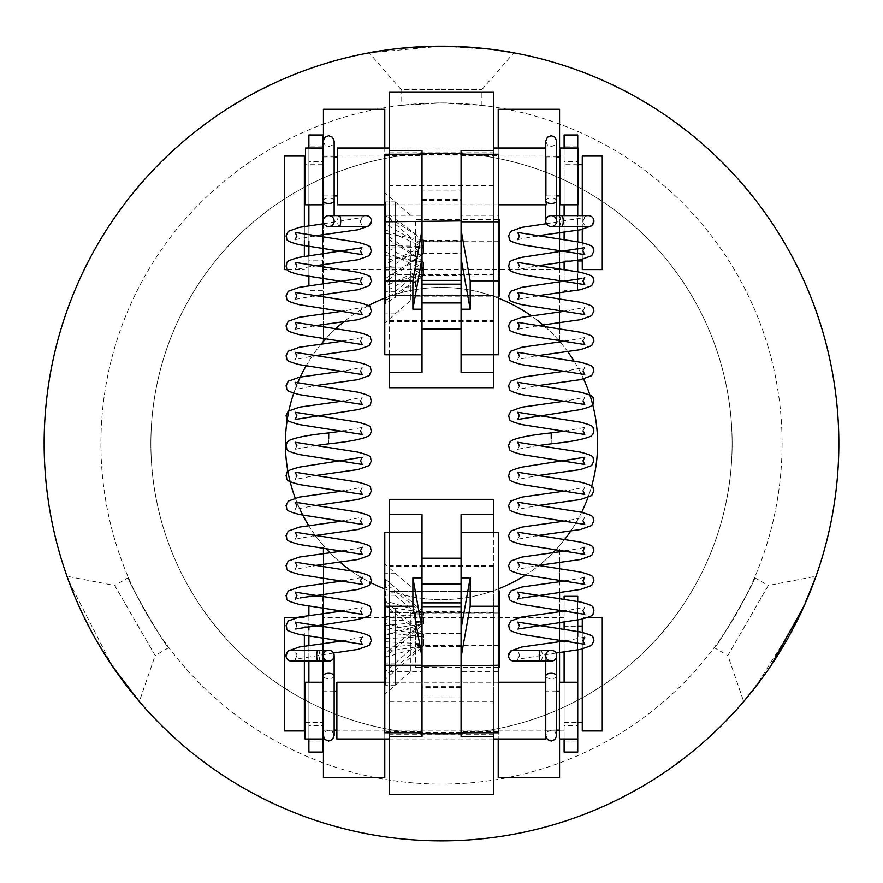 <?xml version="1.0" encoding="UTF-8"?>
<svg xmlns="http://www.w3.org/2000/svg" width="883" height="883" viewBox="0 0 883 883"><rect width="100%" height="100%" fill="white"/><g stroke="black" fill="none" stroke-linecap="round" stroke-linejoin="round"><path stroke-width="0.66" stroke-dasharray="4.42 3.31" d="M401.081 105.342L441.5 102.936L401.081 105.342L401.081 89.536L441.5 89.536L401.081 89.536L369.16 52.814L441.5 46.17C396.324 48.51 372.207 50.728 369.16 52.814C372.317 50.717 396.423 48.499 441.5 46.17L493.089 49.536M441.5 46.17C486.688 48.51 510.793 50.728 513.84 52.814C510.683 50.706 486.577 48.499 441.5 46.17M838.85 443.52A397.35 397.35 0 0 0 441.5 46.17A397.35 397.35 0 0 0 44.15 443.52A397.35 397.35 0 0 0 441.5 840.87A397.35 397.35 0 0 0 838.85 443.52M128.421 577.614C124.889 576.709 167.803 651.058 168.841 647.614C167.814 651.08 124.922 576.776 128.421 577.614L114.724 585.517L155.143 655.517L139.304 701.521M120.883 678.232L112.251 665.97M97.417 642.25L90.265 629.325M83.907 616.775L74.315 595.374M168.841 647.614L155.143 655.517L114.724 585.517L66.965 576.235M714.159 647.614C715.153 651.124 758.089 576.787 754.579 577.614C758.089 576.765 715.197 651.058 714.159 647.614L727.857 655.517L768.276 585.517L816.035 576.235L798.563 617.846L755.539 686.974M100.916 443.52A340.584 340.584 0 0 0 441.5 784.104A340.584 340.584 0 0 0 782.084 443.52A340.584 340.584 0 0 0 441.5 102.936A340.584 340.584 0 0 0 100.916 443.52A340.584 340.584 0 0 0 441.5 784.104A340.584 340.584 0 0 0 782.084 443.52A340.584 340.584 0 0 0 441.5 102.936A340.584 340.584 0 0 0 100.916 443.52M754.579 577.614L768.276 585.517L727.857 655.517L743.696 701.521L770.351 666.555M150.872 443.52A290.628 290.628 0 0 0 441.5 734.159A290.628 290.628 0 0 0 732.128 443.52A290.628 290.628 0 0 0 441.5 152.891A290.628 290.628 0 0 0 150.872 443.52A290.628 290.628 0 0 0 441.5 734.159A290.628 290.628 0 0 0 732.128 443.52A290.628 290.628 0 0 0 441.5 152.891A290.628 290.628 0 0 0 150.872 443.52M591.676 486.114A156.103 156.103 0 0 1 587.923 497.615M581.621 512.317A156.103 156.103 0 0 1 570.716 531.113M564.557 539.568A156.103 156.103 0 0 1 556.246 549.358M384.778 739.016L384.778 588.95A156.103 156.103 0 0 0 498.222 588.95A156.103 156.103 0 0 0 498.31 588.917M525.495 575.098A156.103 156.103 0 0 0 538.155 566.102M539.182 565.286A156.103 156.103 0 0 0 553.199 552.57M315.849 536.147A156.103 156.103 0 0 0 325.849 548.376M329.9 552.67A156.103 156.103 0 0 0 340.143 562.25M351.279 570.915A156.103 156.103 0 0 0 369.646 582.107M315.363 535.495A156.103 156.103 0 0 1 308.686 525.551M300.165 509.8A156.103 156.103 0 0 1 295.22 498.034M285.397 443.52A156.103 156.103 0 0 0 441.5 599.623A156.103 156.103 0 0 0 597.603 443.52A156.103 156.103 0 0 0 441.5 287.416A156.103 156.103 0 0 0 285.397 443.52M559.568 341.412L559.568 109.293L498.222 109.293L498.222 298.09L498.222 148.024M559.568 269.591L559.568 156.07L559.568 269.591M559.568 339.977L559.568 329.072M559.568 322.858L559.568 311.953M559.568 309.999L559.568 299.094M559.568 292.891L559.568 281.986M559.568 280.032L559.568 269.127M559.568 262.913L559.568 252.008M559.568 250.055L559.568 239.15M559.568 232.935L559.568 215.607M559.568 195.938L559.568 156.887M558.155 339.789A156.103 156.103 0 0 0 545.738 327.317M537.692 320.573A156.103 156.103 0 0 0 531.158 315.739M498.31 298.123A156.103 156.103 0 0 0 498.222 298.09A156.103 156.103 0 0 0 384.778 298.09L384.778 148.024M498.222 156.07L498.222 269.591L498.222 156.07M384.778 298.09L384.778 109.293L323.432 109.293L323.432 341.412M323.432 139.735L323.432 222.45M323.432 223.763L323.432 234.668M323.432 237.428L323.432 248.322M323.432 253.741L323.432 264.635M323.432 267.394L323.432 278.3M323.432 283.708L323.432 294.613M323.432 297.372L323.432 308.277M323.432 313.686L323.432 324.591M323.432 327.35L323.432 338.244M368.343 305.628A156.103 156.103 0 0 0 343.553 321.975M335.551 328.873A156.103 156.103 0 0 0 325.948 338.564M323.432 212.836L323.432 156.07L323.432 212.836M323.432 548.067L323.432 777.746L384.778 777.746L384.778 588.95M323.432 674.215L323.432 617.449L323.432 674.215M323.432 553.486L323.432 564.38M323.432 567.14L323.432 578.045M323.432 583.453L323.432 594.358M323.432 597.118L323.432 608.012M323.432 613.431L323.432 624.325M323.432 627.096L323.432 637.99M323.432 643.409L323.432 737.007M384.778 730.981L384.778 617.449L384.778 730.981M559.568 549.8L559.568 777.746L498.222 777.746L498.222 588.95L498.222 739.016M559.568 739.016L559.568 682.25M559.568 652.581L559.568 641.676M559.568 639.722L559.568 628.817M559.568 622.603L559.568 611.698M559.568 609.745L559.568 598.84M559.568 592.636L559.568 581.731M559.568 579.767L559.568 568.862M559.568 562.659L559.568 551.754M559.568 674.215L559.568 617.449L559.568 674.215M498.222 617.449L498.222 730.981L498.222 617.449M293.708 393.277A156.103 156.103 0 0 1 297.924 382.262M306.136 365.783A156.103 156.103 0 0 1 321.291 343.94M559.977 341.876A156.103 156.103 0 0 1 567.747 351.71M574.093 361.136A156.103 156.103 0 0 1 583.63 378.973M384.778 269.591L384.778 156.07L384.778 269.591M441.5 89.536L481.919 89.536L441.5 89.536M441.5 102.936L481.919 105.342L441.5 102.936M68.753 581.169L112.571 666.433M422.019 275.673L422.019 240.474L422.019 275.673L461.069 275.673L461.069 240.474L461.069 275.673M384.778 154.238L384.778 215.253L422.019 215.253L422.019 302.924M461.069 302.924L461.069 215.253L498.31 215.253L498.31 354.778M493.774 92.285L493.774 387.703M389.326 92.285L389.326 185.684L493.774 185.684M389.326 185.684L389.326 321.467L389.326 295.573L493.774 295.573L389.326 295.573L389.326 387.703M389.326 274.558L493.774 274.558M493.774 354.778L493.774 150.485M493.774 202.969L493.774 268.774L493.774 202.969M389.326 354.778L389.326 150.485M389.326 202.969L389.326 268.774L389.326 202.969M422.019 150.485L422.019 372.405M461.069 150.485L461.069 372.405M422.019 190.121L422.019 153.344L422.019 200.386L422.019 190.121L461.069 190.121L461.069 200.386L461.069 153.344L461.069 190.121M422.019 241.843L422.019 275.651L422.019 241.843M422.019 263.918L422.019 297.726L422.019 263.918M461.069 219.602L461.069 215.253M461.069 273.929L461.069 240.121L461.069 273.929M384.778 259.536L384.778 322.968L384.778 259.536M410.374 263.41L410.374 300.717L410.374 263.41M384.778 237.461L384.778 300.882L384.778 237.461M410.374 241.324L410.374 278.631L410.374 241.324M384.778 215.253L384.778 354.778M384.778 155.474L422.019 155.474L422.019 215.253M422.019 155.474L422.019 220.882M422.019 229.834L422.019 284.16M422.019 274.447L422.019 263.41L422.019 274.447M422.019 252.361L422.019 241.324L422.019 252.361M461.069 155.474L498.31 155.474L498.31 154.238M461.069 284.16L461.069 229.834M461.069 265.231L461.069 272.626L461.069 265.231M461.069 243.145L461.069 250.54L461.069 243.145M498.31 155.474L498.31 215.253M498.31 265.231L498.31 272.626L498.31 265.231M498.31 243.145L498.31 250.54L498.31 243.145M284.381 156.07L284.381 269.591M304.359 256.456L304.359 156.07M304.359 226.489L304.359 240.629M322.527 243.863L322.527 164.691L322.527 243.863M304.359 243.863L304.359 164.691L304.359 243.863M322.527 249.425L322.527 156.07L322.527 249.425M564.116 176.236L564.116 269.591L564.116 176.236M582.272 243.863L582.272 164.691L582.272 243.863M564.116 243.863L564.116 164.691L564.116 243.863M582.272 259.381L582.272 242.682M582.272 229.403L582.272 215.607M582.272 156.07L582.272 269.591M602.261 156.07L602.261 269.591M546.224 156.909L546.224 195.938L546.224 156.909L556.665 156.887M559.844 156.909L559.844 195.938L559.844 156.909M546.224 204.768L546.224 201.843M323.708 156.909L323.708 195.938L323.708 156.909L334.149 156.887M337.328 156.909L337.328 195.938L337.328 156.909M323.708 204.768L323.708 201.843M305.54 204.768L305.54 148.057M337.328 204.768L337.328 148.057M559.844 204.768L559.844 148.057M578.012 204.768L578.012 148.057M395.231 297.913L395.231 223.973L395.231 297.913M385.628 297.913L385.628 223.973L385.628 297.913M385.628 251.92L423.774 269.492L385.628 270.066L385.628 237.339L423.774 262.207L423.774 268.355L385.628 267.781L385.628 285.937L423.774 268.355L423.774 275.639L423.774 262.207L385.628 255.485L385.628 233.962L423.774 262.207M385.628 237.339L385.628 255.485M385.628 233.962L385.628 246.258L423.774 268.355M385.628 246.258L385.628 267.781M385.628 285.937L385.628 300.518L423.774 275.639L385.628 282.361L385.628 303.884L423.774 275.639M385.628 300.518L385.628 282.361M385.628 303.884L385.628 291.589L423.774 269.492M385.628 291.589L385.628 270.066M499.16 219.602L499.16 296.169M415.606 286.489L415.606 241.677L415.606 286.489M395.231 275.827L395.231 201.887L395.231 275.827M385.628 275.827L385.628 201.887L385.628 275.827M385.628 229.834L423.774 247.417L385.628 247.991L385.628 215.253L423.774 240.121L423.774 246.269L385.628 245.706L385.628 263.851L423.774 246.269L423.774 253.564L423.774 240.121L385.628 233.41L385.628 211.887L423.774 240.121M385.628 215.253L385.628 233.41M385.628 211.887L385.628 224.183L423.774 246.269M385.628 224.183L385.628 245.706M385.628 263.851L385.628 278.432L423.774 253.564L385.628 260.286L385.628 281.809L423.774 253.564M385.628 278.432L385.628 260.286M385.628 281.809L385.628 269.514L423.774 247.417M385.628 269.514L385.628 247.991M415.606 264.414L415.606 219.602L415.606 264.414M308.895 134.967L308.895 267.096L308.895 247.328L308.895 260.838L322.527 260.838L322.527 283.829M322.527 278.178L322.527 267.284M322.527 264.757L322.527 253.851M322.527 248.211L322.527 237.306M322.527 234.779L322.527 223.885M322.527 204.79L322.527 148.024M308.895 260.838L308.895 285.728M308.895 276.291L308.895 255.75M308.895 241.225L308.895 225.783M308.895 204.79L308.895 148.024M322.527 134.967L322.527 161.545L308.895 161.545M577.736 134.967L577.736 290.695M577.736 290.209L577.736 279.227M577.736 278.2L577.736 271.798M577.736 260.231L577.736 249.249M577.736 248.222L577.736 241.832M577.736 230.264L577.736 215.607M577.736 204.79L577.736 148.024M577.736 260.838L564.116 260.838L564.116 281.368M564.116 280.651L564.116 269.734M564.116 262.306L564.116 251.39M564.116 250.673L564.116 239.757M564.116 232.328L564.116 215.607M564.116 204.79L564.116 148.024M564.116 134.967L564.116 161.545L577.736 161.545M461.069 611.378L461.069 646.577L461.069 611.378L422.019 611.378L422.019 646.577L422.019 611.378M498.31 732.813L498.31 671.797L461.069 671.797L461.069 584.127M422.019 584.127L422.019 671.797L384.778 671.797L384.778 532.261M389.326 794.755L389.326 499.348M493.774 794.755L493.774 701.356L389.326 701.356M493.774 701.356L493.774 565.584L493.774 591.467L389.326 591.467L493.774 591.467L493.774 499.348M493.774 612.482L389.326 612.482M389.326 532.261L389.326 736.554M389.326 684.082L389.326 618.266L389.326 684.082M493.774 532.261L493.774 736.554M493.774 684.082L493.774 618.266L493.774 684.082M461.069 736.554L461.069 514.646M422.019 736.554L422.019 514.646M461.069 696.919L461.069 733.707L461.069 686.654L461.069 696.919L422.019 696.919L422.019 686.654L422.019 733.707L422.019 696.919M461.069 645.208L461.069 611.4L461.069 645.208M461.069 623.122L461.069 589.314L461.069 623.122M422.019 667.449L422.019 671.797M422.019 613.111L422.019 646.919L422.019 613.111M602.261 730.981L602.261 617.449M582.272 649.049L582.272 632.349M582.272 619.071L582.272 730.981M564.116 633.1L564.116 722.349L564.116 633.1M582.272 633.1L582.272 722.349L582.272 633.1M564.116 625.727L564.116 730.981L564.116 625.727M322.527 722.691L322.527 617.449L322.527 722.691M304.359 633.1L304.359 722.349L304.359 633.1M322.527 633.1L322.527 722.349L322.527 633.1M304.359 730.981L304.359 635.274M304.359 646.124L304.359 661.135M284.381 730.981L284.381 617.449M323.244 682.25L323.244 739.016M305.088 682.25L305.088 739.016M336.876 721.003L336.876 691.102L336.876 721.003M323.244 721.003L323.244 691.102L323.244 721.003M545.76 725.705L545.76 739.016M336.876 682.25L336.876 739.016M559.392 721.003L559.392 691.102L559.392 721.003M545.76 721.003L545.76 691.102L545.76 721.003M577.548 682.25L577.548 739.016M559.392 682.25L559.392 739.016M395.231 608.84L395.231 663.078L395.231 608.84M385.628 608.84L385.628 663.078L385.628 608.84M385.628 616.566L423.774 614.436L385.628 610.76L385.628 635.23L423.774 623.773L423.774 621.798L385.628 625.484L385.628 619.678L423.774 621.798L423.774 612.471L423.774 623.773L385.628 629.413L385.628 656.963L423.774 623.773M385.628 635.23L385.628 629.413M385.628 656.963L385.628 653.034L423.774 621.798M385.628 653.034L385.628 625.484M385.628 619.678L385.628 601.014L423.774 612.471L385.628 606.82L385.628 579.27L423.774 612.471M385.628 601.014L385.628 606.82M385.628 579.27L385.628 583.21L423.774 614.436M385.628 583.21L385.628 610.76M499.16 590.87L499.16 667.449M415.606 612.493L415.606 645.363L415.606 612.493M395.231 630.926L395.231 685.153L395.231 630.926M385.628 630.926L385.628 685.153L385.628 630.926M385.628 638.641L423.774 636.522L385.628 632.835L385.628 657.305L423.774 645.848L423.774 643.884L385.628 647.559L385.628 641.753L423.774 643.884L423.774 634.546L423.774 645.848L385.628 651.499L385.628 679.049L423.774 645.848M385.628 657.305L385.628 651.499M385.628 679.049L385.628 675.109L423.774 643.884M385.628 675.109L385.628 647.559M385.628 641.753L385.628 623.089L423.774 634.546L385.628 628.906L385.628 601.356L423.774 634.546M385.628 623.089L385.628 628.906M385.628 601.356L385.628 605.285L423.774 636.522M385.628 605.285L385.628 632.835M415.606 634.579L415.606 667.449L415.606 634.579M498.31 731.565L461.069 731.565L461.069 732.813L461.069 666.157M498.31 671.797L498.31 532.261M461.069 602.879L461.069 657.217M461.069 621.82L461.069 614.425L461.069 621.82M461.069 643.895L461.069 636.5L461.069 643.895M461.069 731.565L461.069 671.797M498.31 621.82L498.31 614.425L498.31 621.82M498.31 643.895L498.31 636.5L498.31 643.895M384.778 608.74L384.778 672.162L384.778 608.74M410.374 612.603L410.374 649.91L410.374 612.603M384.778 630.815L384.778 694.237L384.778 630.815M410.374 634.678L410.374 671.985L410.374 634.678M422.019 731.565L384.778 731.565L384.778 671.797M384.778 731.565L384.778 732.813M422.019 602.879L422.019 657.217M422.019 623.641L422.019 612.603L422.019 623.641M422.019 645.716L422.019 634.678L422.019 645.716M577.736 601.522L577.736 639.722L577.736 626.213L564.116 626.213L564.116 596.345M564.116 599.458L564.116 610.363M564.116 611.08L564.116 621.996M564.116 629.424L564.116 640.341M564.116 641.058L564.116 651.974M564.116 682.25L564.116 739.016M577.736 626.213L577.736 596.345M577.736 636.422L577.736 649.899M564.116 752.084L564.116 725.495L577.736 725.495L577.736 720.826L577.736 728.276L577.736 619.943M577.736 752.084L577.736 725.495M308.895 752.084L308.895 606.003M308.895 615.44L308.895 626.378M308.895 629.976L308.895 635.981M308.895 645.418L308.895 661.135M308.895 682.25L308.895 739.016M308.895 626.213L322.527 626.213L322.527 596.345M322.527 596.996L322.527 607.901M322.527 613.542L322.527 624.447M322.527 626.974L322.527 637.879M322.527 643.519L322.527 661.135M322.527 682.25L322.527 739.016M322.527 752.084L322.527 725.495L308.895 725.495M588.453 215.607A5.453 5.453 0 0 0 583.001 221.059A5.453 5.453 0 0 0 588.453 226.512M545.76 200.772A5.453 2.682 180 0 1 551.213 198.09A5.453 2.682 180 0 1 556.665 200.772L556.665 141.137L555.01 145.044L551.213 146.578L547.427 145.044L545.76 141.137L545.76 204.79M551.213 432.924L551.213 443.818L551.213 432.924M513.972 661.135A5.453 5.453 0 0 0 519.425 655.683A5.453 5.453 0 0 0 513.972 650.241M556.665 675.97A5.453 2.682 -0 0 1 551.213 678.652A5.453 2.682 -0 0 1 545.76 675.97L545.76 735.605L547.427 731.698L551.213 730.164L555.01 731.698L556.665 735.605L556.665 675.97M365.937 215.607A5.453 5.453 0 0 0 360.485 221.059A5.453 5.453 0 0 0 365.937 226.512M323.244 200.772A5.453 2.682 180 0 1 328.697 198.09A5.453 2.682 180 0 1 334.149 200.772L334.149 141.137L332.494 145.044L328.697 146.578L324.911 145.044L323.244 141.137L323.244 204.79M328.697 432.924L328.697 443.818L328.697 432.924M291.456 661.135A5.453 5.453 0 0 0 296.909 655.683A5.453 5.453 0 0 0 291.456 650.241M334.149 675.97A5.453 2.682 -0 0 1 328.697 678.652A5.453 2.682 -0 0 1 323.244 675.97L323.244 735.605L324.911 731.698L328.697 730.164L332.494 731.698L334.149 735.605L334.149 675.97M422.019 241.114L461.069 241.114M422.019 253.576L461.069 253.576M389.326 152.803L493.774 152.803M389.326 320.606L493.774 320.606M422.019 199.525L461.069 199.525M422.019 154.58L461.069 154.58M322.527 145.993L308.895 145.993M577.736 145.993L564.116 145.993M461.069 645.926L422.019 645.926M461.069 633.464L422.019 633.464M493.774 734.237L389.326 734.237M493.774 566.445L389.326 566.445M461.069 687.515L422.019 687.515M461.069 732.46L422.019 732.46M564.116 741.058L577.736 741.058M308.895 741.058L322.527 741.058M561.687 215.607A5.453 1.534 -90 0 0 560.153 221.059A5.453 1.534 -90 0 0 561.687 226.512M540.738 661.135A5.453 1.534 90 0 0 542.272 655.683A5.453 1.534 90 0 0 540.738 650.241M339.171 215.607A5.453 1.534 -90 0 0 337.637 221.059A5.453 1.534 -90 0 0 339.171 226.512M318.222 661.135A5.453 1.534 90 0 0 319.756 655.683A5.453 1.534 90 0 0 318.222 650.241M481.919 105.342L481.919 89.536L513.84 52.814M422.019 240.474L461.069 240.474M389.326 321.467L493.774 321.467M422.019 200.386L461.069 200.386M410.374 237.141L384.778 214.889M410.374 215.055L384.778 192.803M410.374 278.631L384.778 300.882M410.374 300.717L384.778 322.968M287.185 269.591L304.359 269.591M322.527 164.691L305.54 164.691M322.527 156.07L559.568 156.07M559.844 156.07L564.116 156.07M578.012 164.691L564.116 164.691M577.736 260.971L564.116 260.971M322.527 269.591L563.1 269.591M322.527 260.971L304.359 260.971M389.326 148.024L493.774 148.024M323.708 195.938L334.149 195.938M384.778 204.79L498.31 204.79M546.224 195.938L556.665 195.938M395.231 223.973L385.628 223.973M395.231 313.884L385.628 313.884M499.16 241.677L415.606 241.677M498.31 296.169L415.606 296.169M395.231 201.887L385.628 201.887M395.231 291.798L385.628 291.798M498.31 219.602L415.606 219.602M498.31 274.094L415.606 274.094M322.527 290.695L308.895 290.695M574.723 290.695L564.116 290.695M461.069 646.577L422.019 646.577M493.774 565.584L389.326 565.584M461.069 686.654L422.019 686.654M588.111 617.449L582.272 617.449M564.116 626.08L577.736 626.08M564.116 617.449L322.527 617.449M304.359 626.08L322.527 626.08M305.088 722.349L322.527 722.349M564.116 730.981L322.527 730.981M564.116 722.349L577.736 722.349M304.359 617.449L297.251 617.449M334.149 691.102L323.244 691.102M498.31 682.25L384.778 682.25M556.665 691.102L545.76 691.102M556.665 730.164L545.76 730.164M493.774 739.016L389.326 739.016M334.149 730.164L323.244 730.164M395.231 663.078L385.628 663.078M395.231 573.166L385.628 573.166M499.16 645.363L415.606 645.363M498.31 590.87L415.606 590.87M395.231 685.153L385.628 685.153M395.231 595.241L385.628 595.241M498.31 667.449L415.606 667.449M498.31 612.957L415.606 612.957M410.374 649.91L384.778 672.162M410.374 671.985L384.778 694.237M410.374 608.409L384.778 586.157M410.374 586.334L384.778 564.082M583.001 221.059L584.756 217.461L546.445 223.697M583.001 251.037L584.756 247.428M584.336 277.737L579.778 278.829M583.001 310.982L584.756 307.383L566.599 310.982M583.001 340.959L584.756 337.35M584.082 337.637L566.599 340.959M583.001 370.926L584.756 367.328L566.599 370.926M583.001 400.904L584.756 397.306L566.599 400.904M583.001 430.882L584.756 427.273M584.082 427.56L566.588 430.871M517.67 239.646L535.826 236.048M519.425 266.015L517.67 269.624L535.826 266.015M518.089 299.26L535.826 295.993M518.089 329.238L535.826 325.97M519.425 355.937L517.67 359.547L535.826 355.937M519.425 385.915L517.67 389.513L535.826 385.915M556.665 215.607L556.665 221.059M519.425 655.683L517.67 659.292L555.981 653.045M519.425 625.716L517.67 629.314M518.089 599.005L522.648 597.912M519.425 565.76L517.67 569.358L535.826 565.76M519.425 535.782L517.67 539.392M518.343 539.105L535.826 535.782M519.425 505.816L517.67 509.414L535.826 505.816M519.425 475.838L517.67 479.436L535.826 475.838M519.425 445.86L517.67 449.469M518.354 449.182L535.838 445.871M584.756 637.096L566.599 640.694M583.001 610.727L584.756 607.118L566.599 610.727M584.336 577.482L566.599 580.749M584.336 547.504L566.599 550.771M583.001 520.804L584.756 517.195L566.599 520.804M583.001 490.827L584.756 487.228L566.599 490.827M545.76 661.135L545.76 655.683M360.485 221.059L362.24 217.461L323.929 223.697M360.485 251.037L362.24 247.428M361.82 277.737L357.262 278.829M360.485 310.982L362.24 307.383L344.083 310.982M360.485 340.959L362.24 337.35M361.566 337.637L344.083 340.959M360.485 370.926L362.24 367.328L344.083 370.926M360.485 400.904L362.24 397.306L344.083 400.904M360.485 430.882L362.24 427.273M361.566 427.56L344.072 430.871M295.154 239.646L313.31 236.048M296.909 266.015L295.154 269.624L313.31 266.015M295.573 299.26L313.31 295.993M295.573 329.238L313.31 325.97M296.909 355.937L295.154 359.547L313.31 355.937M296.909 385.915L295.154 389.513L313.31 385.915M334.149 215.607L334.149 221.059M296.909 655.683L295.154 659.292L333.465 653.045M296.909 625.716L295.154 629.314M295.573 599.005L300.132 597.912M296.909 565.76L295.154 569.358L313.31 565.76M296.909 535.782L295.154 539.392M295.827 539.105L313.31 535.782M296.909 505.816L295.154 509.414L313.31 505.816M296.909 475.838L295.154 479.436L313.31 475.838M296.909 445.86L295.154 449.469M295.838 449.182L313.322 445.871M362.24 637.096L344.083 640.694M360.485 610.727L362.24 607.118L344.083 610.727M361.82 577.482L344.083 580.749M361.82 547.504L344.083 550.771M360.485 520.804L362.24 517.195L344.083 520.804M360.485 490.827L362.24 487.228L344.083 490.827M323.244 661.135L323.244 655.683"/><path stroke-width="1.32" d="M493.089 49.536L513.84 52.814M838.85 443.52A397.35 397.35 0 0 0 441.5 46.17A397.35 397.35 0 0 0 44.15 443.52A397.35 397.35 0 0 0 441.5 840.87A397.35 397.35 0 0 0 838.85 443.52M112.571 666.433L139.304 701.521L120.883 678.232M112.251 665.97L97.417 642.25M90.265 629.325L83.907 616.775M74.315 595.374L68.753 581.169M755.539 686.974L743.696 701.521M583.63 378.973A156.103 156.103 0 0 1 591.676 486.114M587.923 497.615A156.103 156.103 0 0 1 581.621 512.317M570.716 531.113A156.103 156.103 0 0 1 564.557 539.568M498.31 588.917A156.103 156.103 0 0 0 525.495 575.098M538.155 566.102A156.103 156.103 0 0 0 539.182 565.286M553.199 552.57A156.103 156.103 0 0 0 556.246 549.358M325.849 548.376A156.103 156.103 0 0 0 329.9 552.67M340.143 562.25A156.103 156.103 0 0 0 351.279 570.915M369.646 582.107A156.103 156.103 0 0 0 384.778 588.95M315.849 536.147A156.103 156.103 0 0 1 315.363 535.495M308.686 525.551A156.103 156.103 0 0 1 300.165 509.8M295.22 498.034A156.103 156.103 0 0 1 293.708 393.277M559.568 156.887L559.568 109.293L498.222 109.293L498.222 148.024M558.155 339.789A156.103 156.103 0 0 1 559.568 341.412L559.568 339.977M559.568 329.072L559.568 322.858M559.568 311.953L559.568 309.999M559.568 299.094L559.568 292.891M559.568 281.986L559.568 280.032M559.568 269.127L559.568 262.913M559.568 252.008L559.568 250.055M559.568 239.15L559.568 232.935M559.568 215.607L559.568 195.938M545.738 327.317A156.103 156.103 0 0 0 537.692 320.573M531.158 315.739A156.103 156.103 0 0 0 498.31 298.123M384.778 148.024L384.778 109.293L323.432 109.293L323.432 139.735M323.432 222.45L323.432 223.763M323.432 234.668L323.432 237.428M323.432 248.322L323.432 253.741M323.432 264.635L323.432 267.394M323.432 278.3L323.432 283.708M323.432 294.613L323.432 297.372M323.432 308.277L323.432 313.686M323.432 324.591L323.432 327.35M323.432 338.244L323.432 341.412A156.103 156.103 0 0 1 325.948 338.564M384.778 298.09A156.103 156.103 0 0 0 368.343 305.628M343.553 321.975A156.103 156.103 0 0 0 335.551 328.873M323.432 737.007L323.432 777.746L384.778 777.746L384.778 739.016M323.432 548.067L323.432 553.486M323.432 564.38L323.432 567.14M323.432 578.045L323.432 583.453M323.432 594.358L323.432 597.118M323.432 608.012L323.432 613.431M323.432 624.325L323.432 627.096M323.432 637.99L323.432 643.409M498.222 739.016L498.222 777.746L559.568 777.746L559.568 739.016M559.568 682.25L559.568 652.581M559.568 641.676L559.568 639.722M559.568 628.817L559.568 622.603M559.568 611.698L559.568 609.745M559.568 598.84L559.568 592.636M559.568 581.731L559.568 579.767M559.568 568.862L559.568 562.659M559.568 551.754L559.568 549.8M297.924 382.262A156.103 156.103 0 0 1 306.136 365.783M321.291 343.94A156.103 156.103 0 0 1 323.432 341.412M567.747 351.71A156.103 156.103 0 0 1 574.093 361.136M770.351 666.555L804.358 605.44L816.035 576.235M422.019 153.344L461.069 153.344L461.069 150.485L493.774 150.485L493.774 92.285L389.326 92.285L389.326 154.238L389.326 150.485L422.019 150.485L422.019 280.364L461.069 280.364L461.069 302.924L422.019 302.924L422.019 280.364M461.069 153.344L461.069 280.364M493.774 372.405L493.774 387.703L389.326 387.703L389.326 372.405L422.019 372.405L422.019 284.16L461.069 284.16L461.069 372.405L493.774 372.405L493.774 354.778M422.019 328.862L461.069 328.862M389.326 372.405L389.326 354.778M461.069 309.205L470.197 309.205L470.197 280.816L461.069 229.834L461.069 219.602M461.069 220.882L384.778 221.776L384.778 354.778L422.019 354.778M384.778 221.776L384.778 154.238L422.019 154.238M384.778 280.816L412.891 280.816L422.019 229.834L422.019 221.776M422.019 258.222L412.891 309.205L422.019 309.205M412.891 309.205L412.891 280.816M461.069 354.778L498.31 354.778L498.31 221.776L461.069 221.776M461.069 154.238L498.31 154.238L498.31 221.776M470.197 309.205L461.069 258.222M470.197 280.816L498.31 280.816M287.185 269.591L284.381 269.591L284.381 156.07L304.359 156.07L304.359 226.489M304.359 240.629L304.359 256.456M582.272 242.682L582.272 229.403M582.272 215.607L582.272 156.07L602.261 156.07L602.261 269.591L582.272 269.591L582.272 259.381M559.844 148.057L559.844 204.768M578.012 148.057L578.012 204.768M337.328 148.057L337.328 204.768M546.224 201.843L546.224 204.768M305.54 148.057L305.54 204.768M323.708 201.843L323.708 204.768M498.31 296.169L499.16 296.169L499.16 219.602L498.31 219.602M322.527 283.829L322.527 278.178M322.527 267.284L322.527 264.757M322.527 253.851L322.527 248.211M322.527 237.306L322.527 234.779M322.527 223.885L322.527 204.79M322.527 148.024L322.527 134.967L308.895 134.967L308.895 148.024M308.895 285.728L308.895 276.291M308.895 255.75L308.895 241.225M308.895 225.783L308.895 204.79M574.723 290.695L577.736 290.209M577.736 279.227L577.736 278.2M577.736 271.798L577.736 260.231M577.736 249.249L577.736 248.222M577.736 241.832L577.736 230.264M577.736 215.607L577.736 204.79M577.736 148.024L577.736 134.967L564.116 134.967L564.116 148.024M564.116 281.368L564.116 280.651M564.116 269.734L564.116 262.306M564.116 251.39L564.116 250.673M564.116 239.757L564.116 232.328M564.116 215.607L564.116 204.79M461.069 733.707L422.019 733.707L422.019 736.554L389.326 736.554L389.326 794.755L493.774 794.755L493.774 732.813L493.774 736.554L461.069 736.554L461.069 606.676L422.019 606.676L422.019 584.127L461.069 584.127L461.069 606.676M422.019 733.707L422.019 606.676M389.326 514.646L389.326 499.348L493.774 499.348L493.774 514.646L461.069 514.646L461.069 602.879L422.019 602.879L422.019 514.646L389.326 514.646L389.326 532.261M461.069 558.188L422.019 558.188M493.774 514.646L493.774 532.261M422.019 577.846L412.891 577.846L412.891 606.235L422.019 657.217L422.019 667.449M588.111 617.449L602.261 617.449L602.261 730.981L582.272 730.981L582.272 649.049M582.272 632.349L582.272 619.071M304.359 635.274L304.359 646.124M304.359 661.135L304.359 730.981L284.381 730.981L284.381 617.449L297.251 617.449M323.244 725.705L323.244 682.25L305.088 682.25L305.088 739.016L323.244 739.016L323.244 725.705M389.326 739.016L336.876 739.016L336.876 682.25L384.778 682.25M577.548 725.705L577.548 682.25L559.392 682.25L559.392 739.016L577.548 739.016L577.548 725.705M493.774 739.016L545.76 739.016L545.76 725.705M498.31 667.449L499.16 667.449L499.16 590.87L498.31 590.87M461.069 532.261L498.31 532.261L498.31 732.813L461.069 732.813M422.019 666.157L498.31 665.263M461.069 628.828L470.197 577.846L470.197 606.235L461.069 657.217L461.069 665.263M470.197 577.846L461.069 577.846M498.31 606.235L470.197 606.235M422.019 532.261L384.778 532.261L384.778 665.263L422.019 665.263M422.019 732.813L384.778 732.813L384.778 665.263M412.891 577.846L422.019 628.828M412.891 606.235L384.778 606.235M577.736 601.522L577.736 596.345L564.116 596.345L564.116 599.458M564.116 610.363L564.116 611.08M564.116 621.996L564.116 629.424M564.116 640.341L564.116 641.058M564.116 651.974L564.116 682.25M564.116 739.016L564.116 752.084L577.736 752.084L577.736 649.899M577.736 619.932L577.736 636.422M308.895 606.003L308.895 615.44M308.895 626.378L308.895 629.976M308.895 635.981L308.895 645.418M308.895 661.135L308.895 682.25M308.895 739.016L308.895 752.084L322.527 752.084L322.527 739.016M308.895 596.345L322.527 596.345L322.527 596.996M322.527 607.901L322.527 613.542M322.527 624.447L322.527 626.974M322.527 637.879L322.527 643.519M322.527 661.135L322.527 682.25M561.687 226.512L551.213 226.512A5.453 5.453 0 0 1 545.76 221.059A5.453 5.453 0 0 1 551.213 215.607A5.453 5.453 0 0 1 556.665 221.059A5.453 5.453 0 0 1 551.213 226.512A5.453 5.453 0 0 1 545.76 221.059A5.453 5.453 0 0 1 551.213 215.607A5.453 5.453 0 0 1 556.665 221.059A5.453 5.453 0 0 1 551.213 226.512A5.453 5.453 0 0 0 556.665 221.059A5.453 5.453 0 0 0 551.213 215.607L588.453 215.607A5.453 5.453 0 0 1 593.906 221.059A5.453 5.453 0 0 1 588.453 226.512L561.687 226.512A5.453 1.534 -90 0 0 563.222 221.059A5.453 1.534 -90 0 0 561.687 215.607M551.213 203.454A5.453 2.682 180 0 1 545.76 200.772L545.76 141.137L547.427 137.218L551.213 135.684L555.01 137.218L556.665 141.137L556.665 200.772A5.453 2.682 180 0 1 551.213 203.454M551.213 438.376L551.213 432.924L551.213 438.376M540.738 650.241L551.213 650.241A5.453 5.453 0 0 1 556.665 655.683A5.453 5.453 0 0 1 551.213 661.135A5.453 5.453 0 0 1 545.76 655.683A5.453 5.453 0 0 1 551.213 650.241A5.453 5.453 0 0 1 556.665 655.683A5.453 5.453 0 0 1 551.213 661.135A5.453 5.453 0 0 1 545.76 655.683A5.453 5.453 0 0 1 551.213 650.241A5.453 5.453 0 0 0 545.76 655.683A5.453 5.453 0 0 0 551.213 661.135L513.972 661.135A5.453 5.453 0 0 1 508.531 655.683A5.453 5.453 0 0 1 513.972 650.241L540.738 650.241A5.453 1.534 90 0 0 539.204 655.683A5.453 1.534 90 0 0 540.738 661.135M556.665 675.97L556.665 735.605L555.01 739.524L551.213 741.058L547.427 739.524L545.76 735.605L545.76 675.97A5.453 2.682 -0 0 1 551.213 673.288A5.453 2.682 -0 0 1 556.665 675.97L556.665 655.683M339.171 226.512L328.697 226.512A5.453 5.453 0 0 1 323.244 221.059A5.453 5.453 0 0 1 328.697 215.607A5.453 5.453 0 0 1 334.149 221.059A5.453 5.453 0 0 1 328.697 226.512A5.453 5.453 0 0 1 323.244 221.059A5.453 5.453 0 0 1 328.697 215.607A5.453 5.453 0 0 1 334.149 221.059A5.453 5.453 0 0 1 328.697 226.512A5.453 5.453 0 0 0 334.149 221.059A5.453 5.453 0 0 0 328.697 215.607L365.937 215.607A5.453 5.453 0 0 1 371.39 221.059A5.453 5.453 0 0 1 365.937 226.512L339.171 226.512A5.453 1.534 -90 0 0 340.706 221.059A5.453 1.534 -90 0 0 339.171 215.607M328.697 203.454A5.453 2.682 180 0 1 323.244 200.772L323.244 141.137L324.911 137.218L328.697 135.684L332.494 137.218L334.149 141.137L334.149 200.772A5.453 2.682 180 0 1 328.697 203.454M328.697 438.376L328.697 432.924L328.697 438.376M318.222 650.241L328.697 650.241A5.453 5.453 0 0 1 334.149 655.683A5.453 5.453 0 0 1 328.697 661.135A5.453 5.453 0 0 1 323.244 655.683A5.453 5.453 0 0 1 328.697 650.241A5.453 5.453 0 0 1 334.149 655.683A5.453 5.453 0 0 1 328.697 661.135A5.453 5.453 0 0 1 323.244 655.683A5.453 5.453 0 0 1 328.697 650.241A5.453 5.453 0 0 0 323.244 655.683A5.453 5.453 0 0 0 328.697 661.135L291.456 661.135A5.453 5.453 0 0 1 286.015 655.683A5.453 5.453 0 0 1 291.456 650.241L318.222 650.241A5.453 1.534 90 0 0 316.688 655.683A5.453 1.534 90 0 0 318.222 661.135M334.149 675.97L334.149 735.605L332.494 739.524L328.697 741.058L324.911 739.524L323.244 735.605L323.244 675.97A5.453 2.682 -0 0 1 328.697 673.288A5.453 2.682 -0 0 1 334.149 675.97L334.149 655.683M305.54 164.691L304.359 164.691M582.272 164.691L578.012 164.691M582.272 260.971L577.736 260.971M563.1 269.591L564.116 269.591M559.844 148.024L578.012 148.024M556.665 156.887L559.844 156.887M337.328 148.024L389.326 148.024M493.774 148.024L545.76 148.024M334.149 156.887L337.328 156.887M305.54 148.024L323.244 148.024M305.54 204.79L323.708 204.79M334.149 195.938L337.328 195.938M337.328 204.79L384.778 204.79M498.31 204.79L546.224 204.79M556.665 195.938L559.844 195.938M559.844 204.79L578.012 204.79M499.16 274.094L498.31 274.094M577.736 626.08L582.272 626.08M304.359 722.349L305.088 722.349M577.736 722.349L582.272 722.349M336.876 691.102L334.149 691.102M545.76 682.25L498.31 682.25M559.392 691.102L556.665 691.102M559.392 730.164L556.665 730.164M336.876 730.164L334.149 730.164M499.16 612.957L498.31 612.957M545.76 204.79L545.76 221.059M546.445 223.697L521.908 227.339L510.749 231.324L508.531 236.048C510.705 240.121 505.352 240.231 521.908 244.746L584.756 254.635L583.001 251.037M517.67 239.646L519.425 236.048L517.67 232.439L580.528 242.328C597.074 246.843 591.72 246.964 593.906 251.037L591.676 255.75L580.528 259.734L535.826 266.015M584.336 247.759L521.908 257.317C505.352 261.832 510.705 261.942 508.531 266.015C510.705 270.088 505.352 270.209 521.908 274.723L584.756 284.613L583.001 281.004L584.756 277.405M519.425 266.015L517.67 262.417L580.528 272.306C597.074 276.821 591.72 276.931 593.906 281.004L591.676 285.728L580.528 289.712L535.826 295.993M579.778 278.829L521.908 287.295L510.749 291.269L508.531 295.993C510.705 300.065 505.352 300.176 521.908 304.701L584.756 314.58L583.001 310.982M517.67 299.591L519.425 295.993L517.67 292.394L580.528 302.273C597.074 306.798 591.72 306.909 593.906 310.982L591.676 315.706L580.528 319.679L535.826 325.97M566.599 310.982L521.908 317.262L510.749 321.246L508.531 325.97C510.705 330.043 505.352 330.154 521.908 334.668L584.756 344.558L583.001 340.959M517.67 329.569L519.425 325.97L517.67 322.361L580.528 332.251C597.074 336.765 591.72 336.887 593.906 340.959L591.676 345.672L580.528 349.657L535.826 355.937M566.599 340.959L521.908 347.24L510.749 351.224L508.531 355.937C510.705 360.01 505.352 360.132 521.908 364.646L584.756 374.535L583.001 370.926M519.425 355.937L517.67 352.339L580.528 362.229C597.074 366.743 591.72 366.853 593.906 370.926L591.676 375.65L580.528 379.635L535.826 385.915M566.599 370.926L521.908 377.218L510.749 381.191L508.531 385.915C510.705 389.988 505.352 390.098 521.908 394.624L584.756 404.502L583.001 400.904M519.425 385.915L517.67 382.317L580.528 392.195C597.074 396.721 591.72 396.831 593.906 400.904C591.72 404.977 597.074 405.087 580.528 409.602L517.67 419.491L519.425 415.893L517.67 412.284L580.528 422.173C597.074 426.688 591.72 426.809 593.906 430.882L592.868 434.248L590.837 436.246C584.016 439.326 570.804 441.842 551.213 443.818L535.838 445.871M566.599 400.904L521.908 407.184L510.749 411.169L508.531 415.893C510.705 419.966 505.352 420.076 521.908 424.591L584.756 434.48L583.001 430.882M566.588 430.871L551.213 432.924C531.621 434.9 518.409 437.427 511.588 440.496L509.568 442.493L508.531 445.86C510.705 449.933 505.352 450.054 521.908 454.568L584.756 464.458L583.001 460.849L584.756 457.251L521.908 467.14C505.352 471.654 510.705 471.765 508.531 475.838C510.705 479.911 505.352 480.021 521.908 484.546L584.756 494.425L583.001 490.827M535.826 236.048L580.528 229.757L591.676 225.783L593.906 221.059M556.665 200.772L556.665 215.607M555.981 653.045L580.528 649.402L591.676 645.418L593.906 640.694C591.72 636.621 597.074 636.511 580.528 631.996L517.67 622.107L519.425 625.716M584.756 637.096L583.001 640.694L584.756 644.303L521.908 634.413C505.352 629.899 510.705 629.789 508.531 625.716L510.749 620.992L521.908 617.007L566.599 610.727M518.089 628.983L580.528 619.425C597.074 614.91 591.72 614.8 593.906 610.727C591.72 606.654 597.074 606.544 580.528 602.018L517.67 592.14L519.425 595.738L517.67 599.336M583.001 610.727L584.756 614.325L521.908 604.436C505.352 599.921 510.705 599.811 508.531 595.738L510.749 591.014L521.908 587.029L566.599 580.749M522.648 597.912L580.528 589.447L591.676 585.473L593.906 580.749C591.72 576.676 597.074 576.566 580.528 572.052L517.67 562.162L519.425 565.76M584.756 577.151L583.001 580.749L584.756 584.347L521.908 574.469C505.352 569.943 510.705 569.833 508.531 565.76L510.749 561.036L521.908 557.063L566.599 550.771M535.826 565.76L580.528 559.48L591.676 555.495L593.906 550.771C591.72 546.698 597.074 546.588 580.528 542.074L517.67 532.184L519.425 535.782M584.756 547.173L583.001 550.771L584.756 554.381L521.908 544.491C505.352 539.977 510.705 539.866 508.531 535.782L510.749 531.069L521.908 527.085L566.599 520.804M535.826 535.782L580.528 529.502L591.676 525.517L593.906 520.804C591.72 516.732 597.074 516.621 580.528 512.096L517.67 502.217L519.425 505.816M583.001 520.804L584.756 524.403L521.908 514.513C505.352 509.999 510.705 509.888 508.531 505.816L510.749 501.091L521.908 497.107L566.599 490.827M535.826 505.816L580.528 499.524L591.676 495.551L593.906 490.827C591.72 486.754 597.074 486.643 580.528 482.118L517.67 472.239L519.425 475.838M535.826 475.838L580.528 469.557L591.676 465.573L593.906 460.849C591.72 456.776 597.074 456.666 580.528 452.151L517.67 442.262L519.425 445.86M566.599 640.694L521.908 646.985L510.749 650.959L508.531 655.683M545.76 675.97L545.76 661.135M323.244 204.79L323.244 221.059M323.929 223.697L299.392 227.339L288.233 231.324L286.015 236.048C288.189 240.121 282.836 240.231 299.392 244.746L362.24 254.635L360.485 251.037M295.154 239.646L296.909 236.048L295.154 232.439L358.012 242.328C374.558 246.843 369.204 246.964 371.39 251.037L369.16 255.75L358.012 259.734L313.31 266.015M361.82 247.759L299.392 257.317C282.836 261.832 288.189 261.942 286.015 266.015C288.189 270.088 282.836 270.209 299.392 274.723L362.24 284.613L360.485 281.004L362.24 277.405M296.909 266.015L295.154 262.417L358.012 272.306C374.558 276.821 369.204 276.931 371.39 281.004L369.16 285.728L358.012 289.712L313.31 295.993M357.262 278.829L299.392 287.295L288.233 291.269L286.015 295.993C288.189 300.065 282.836 300.176 299.392 304.701L362.24 314.58L360.485 310.982M295.154 299.591L296.909 295.993L295.154 292.394L358.012 302.273C374.558 306.798 369.204 306.909 371.39 310.982L369.16 315.706L358.012 319.679L313.31 325.97M344.083 310.982L299.392 317.262L288.233 321.246L286.015 325.97C288.189 330.043 282.836 330.154 299.392 334.668L362.24 344.558L360.485 340.959M295.154 329.569L296.909 325.97L295.154 322.361L358.012 332.251C374.558 336.765 369.204 336.887 371.39 340.959L369.16 345.672L358.012 349.657L313.31 355.937M344.083 340.959L299.392 347.24L288.233 351.224L286.015 355.937C288.189 360.01 282.836 360.132 299.392 364.646L362.24 374.535L360.485 370.926M296.909 355.937L295.154 352.339L358.012 362.229C374.558 366.743 369.204 366.853 371.39 370.926L369.16 375.65L358.012 379.635L313.31 385.915M344.083 370.926L299.392 377.218L288.233 381.191L286.015 385.915C288.189 389.988 282.836 390.098 299.392 394.624L362.24 404.502L360.485 400.904M296.909 385.915L295.154 382.317L358.012 392.195C374.558 396.721 369.204 396.831 371.39 400.904C369.204 404.977 374.558 405.087 358.012 409.602L295.154 419.491L296.909 415.893L295.154 412.284L358.012 422.173C374.558 426.688 369.204 426.809 371.39 430.882L370.352 434.248L368.321 436.246C361.5 439.326 348.288 441.842 328.697 443.818L313.322 445.871M344.083 400.904L299.392 407.184L288.233 411.169L286.015 415.893C288.189 419.966 282.836 420.076 299.392 424.591L362.24 434.48L360.485 430.882M344.072 430.871L328.697 432.924C309.105 434.9 295.893 437.427 289.072 440.496L287.052 442.493L286.015 445.86C288.189 449.933 282.836 450.054 299.392 454.568L362.24 464.458L360.485 460.849L362.24 457.251L299.392 467.14C282.836 471.654 288.189 471.765 286.015 475.838C288.189 479.911 282.836 480.021 299.392 484.546L362.24 494.425L360.485 490.827M313.31 236.048L358.012 229.757L369.16 225.783L371.39 221.059M334.149 200.772L334.149 215.607M333.465 653.045L358.012 649.402L369.16 645.418L371.39 640.694C369.204 636.621 374.558 636.511 358.012 631.996L295.154 622.107L296.909 625.716M362.24 637.096L360.485 640.694L362.24 644.303L299.392 634.413C282.836 629.899 288.189 629.789 286.015 625.716L288.233 620.992L299.392 617.007L344.083 610.727M295.573 628.983L358.012 619.425C374.558 614.91 369.204 614.8 371.39 610.727C369.204 606.654 374.558 606.544 358.012 602.018L295.154 592.14L296.909 595.738L295.154 599.336M360.485 610.727L362.24 614.325L299.392 604.436C282.836 599.921 288.189 599.811 286.015 595.738L288.233 591.014L299.392 587.029L344.083 580.749M300.132 597.912L358.012 589.447L369.16 585.473L371.39 580.749C369.204 576.676 374.558 576.566 358.012 572.052L295.154 562.162L296.909 565.76M362.24 577.151L360.485 580.749L362.24 584.347L299.392 574.469C282.836 569.943 288.189 569.833 286.015 565.76L288.233 561.036L299.392 557.063L344.083 550.771M313.31 565.76L358.012 559.48L369.16 555.495L371.39 550.771C369.204 546.698 374.558 546.588 358.012 542.074L295.154 532.184L296.909 535.782M362.24 547.173L360.485 550.771L362.24 554.381L299.392 544.491C282.836 539.977 288.189 539.866 286.015 535.782L288.233 531.069L299.392 527.085L344.083 520.804M313.31 535.782L358.012 529.502L369.16 525.517L371.39 520.804C369.204 516.732 374.558 516.621 358.012 512.096L295.154 502.217L296.909 505.816M360.485 520.804L362.24 524.403L299.392 514.513C282.836 509.999 288.189 509.888 286.015 505.816L288.233 501.091L299.392 497.107L344.083 490.827M313.31 505.816L358.012 499.524L369.16 495.551L371.39 490.827C369.204 486.754 374.558 486.643 358.012 482.118L295.154 472.239L296.909 475.838M313.31 475.838L358.012 469.557L369.16 465.573L371.39 460.849C369.204 456.776 374.558 456.666 358.012 452.151L295.154 442.262L296.909 445.86M344.083 640.694L299.392 646.985L288.233 650.959L286.015 655.683M323.244 675.97L323.244 661.135"/></g></svg>

